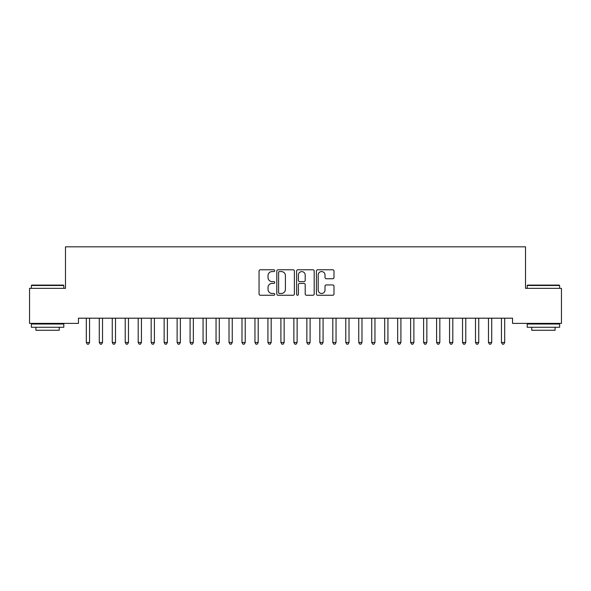 <?xml version="1.0" encoding="UTF-8"?>
<svg xmlns="http://www.w3.org/2000/svg" width="591" height="591" viewBox="0 0 591 591"><rect width="100%" height="100%" fill="white"/><g stroke="black" fill="none" stroke-linecap="round" stroke-linejoin="round"><path stroke-width="0.89" d="M274.741 270.671A0.894 0.894 0 0 0 273.855 269.777L260.321 269.777A1.271 1.271 0 0 0 259.05 271.055L259.05 293.978A1.271 1.271 0 0 0 260.321 295.249L273.855 295.249A0.894 0.894 0 0 0 274.741 294.355A0.894 0.894 0 0 0 273.855 293.468L272.104 293.468A4.078 4.078 0 0 1 268.026 289.391L268.026 287.477A4.078 4.078 0 0 1 272.104 283.407L273.855 283.407A0.894 0.894 0 0 0 274.741 282.513A0.894 0.894 0 0 0 273.855 281.619L272.104 281.619A4.078 4.078 0 0 1 268.026 277.548L268.026 275.635A4.078 4.078 0 0 1 272.104 271.565L273.855 271.565A0.894 0.894 0 0 0 274.741 270.671M332.718 278.76A1.271 1.271 0 0 0 333.989 277.482L333.989 271.055A1.271 1.271 0 0 0 332.718 269.777L317.692 269.777A1.271 1.271 0 0 0 316.414 271.055L316.414 293.978A1.271 1.271 0 0 0 317.692 295.249L332.718 295.249A1.271 1.271 0 0 0 333.989 293.978L333.989 286.207A1.271 1.271 0 0 0 332.718 284.936L326.284 284.936A1.271 1.271 0 0 0 325.013 286.207L325.013 290.055A3.406 3.406 0 0 1 321.607 293.468A3.406 3.406 0 0 1 318.202 290.055L318.202 274.97A3.406 3.406 0 0 1 321.607 271.565A3.406 3.406 0 0 1 325.013 274.97L325.013 277.482A1.271 1.271 0 0 0 326.284 278.76L332.718 278.76M512.545 318.187L78.455 318.187L78.455 323.38L29.55 323.38L29.55 288.349L65.483 288.349L65.483 246.839L525.517 246.839L525.517 288.349L561.45 288.349L561.45 323.38L512.545 323.38L512.545 318.187M294.384 271.055A1.271 1.271 0 0 0 293.114 269.777L278.088 269.777A1.271 1.271 0 0 0 276.81 271.055L276.81 293.978A1.271 1.271 0 0 0 278.088 295.249L293.114 295.249A1.271 1.271 0 0 0 294.384 293.978L294.384 271.055M297.886 269.777L312.912 269.777A1.271 1.271 0 0 1 314.19 271.055L314.19 293.978A1.271 1.271 0 0 1 312.912 295.249L306.485 295.249A1.271 1.271 0 0 1 305.207 293.978L305.207 284.677A1.271 1.271 0 0 0 303.937 283.407L299.674 283.407A1.271 1.271 0 0 0 298.396 284.677L298.396 294.355A0.894 0.894 0 0 1 297.502 295.249A0.894 0.894 0 0 1 296.616 294.355L296.616 271.055A1.271 1.271 0 0 1 297.886 269.777M279.484 271.565A0.894 0.894 0 0 0 278.597 272.451L278.597 292.575A0.894 0.894 0 0 0 279.484 293.468L281.331 293.468A4.078 4.078 0 0 0 285.409 289.391L285.409 275.635A4.078 4.078 0 0 0 281.331 271.565L279.484 271.565M305.207 275.029A3.406 3.406 0 0 0 301.802 271.624A3.406 3.406 0 0 0 298.396 275.029L298.396 280.348A1.271 1.271 0 0 0 299.674 281.619L303.937 281.619A1.271 1.271 0 0 0 305.207 280.348L305.207 275.029M89.551 318.867A1.3 1.3 -179.5 0 1 89.647 318.379A1.3 1.3 179.5 0 0 89.551 318.867L89.551 342.477L86.308 342.477L86.308 318.867A1.3 1.3 179.5 0 0 86.212 318.379A1.3 1.3 -179.5 0 1 86.308 318.867M89.551 342.477L88.576 344.161L87.283 344.161L86.308 342.477M102.524 318.867A1.3 1.3 -179.5 0 1 102.62 318.379A1.3 1.3 179.5 0 0 102.524 318.867L102.524 342.477L99.281 342.477L99.281 318.867A1.3 1.3 179.5 0 0 99.185 318.379A1.3 1.3 -179.5 0 1 99.281 318.867M115.496 318.867A1.3 1.3 -179.5 0 1 115.592 318.379A1.3 1.3 179.5 0 0 115.496 318.867L115.496 342.477L112.253 342.477L112.253 318.867A1.3 1.3 179.5 0 0 112.157 318.379A1.3 1.3 -179.5 0 1 112.253 318.867M102.524 342.477L101.549 344.161L100.256 344.161L99.281 342.477M115.496 342.477L114.521 344.161L113.228 344.161L112.253 342.477M31.367 285.497L31.759 285.106L63.407 285.106L63.798 285.497L31.367 285.497L31.367 288.349M63.798 327.274L31.367 327.274L31.367 324.031L63.798 324.031L63.798 327.274M59.255 327.274L59.255 330.258L35.903 330.258L35.903 327.274M527.202 285.497L527.593 285.106L559.241 285.106L559.633 285.497L527.202 285.497L527.202 288.349M559.633 327.274L527.202 327.274L527.202 324.031L559.633 324.031L559.633 327.274M555.097 327.274L555.097 330.258L531.745 330.258L531.745 327.274M128.469 318.867A1.3 1.3 -179.5 0 1 128.565 318.379A1.3 1.3 179.5 0 0 128.469 318.867L128.469 342.477L125.226 342.477L125.226 318.867A1.3 1.3 179.5 0 0 125.137 318.379A1.3 1.3 -179.5 0 1 125.226 318.867M141.441 318.867A1.3 1.3 -179.5 0 1 141.537 318.379A1.3 1.3 179.5 0 0 141.441 318.867L141.441 342.477L138.198 342.477L138.198 318.867A1.3 1.3 179.5 0 0 138.109 318.379A1.3 1.3 -179.5 0 1 138.198 318.867M128.469 342.477L127.501 344.161L126.201 344.161L125.226 342.477M141.441 342.477L140.473 344.161L139.173 344.161L138.198 342.477M154.414 318.867A1.3 1.3 -179.5 0 1 154.51 318.379A1.3 1.3 179.5 0 0 154.414 318.867L154.414 342.477L151.17 342.477L151.17 318.867A1.3 1.3 179.5 0 0 151.082 318.379A1.3 1.3 -179.5 0 1 151.17 318.867M154.414 342.477L153.446 344.161L152.146 344.161L151.17 342.477M167.393 318.867A1.3 1.3 -179.5 0 1 167.482 318.379A1.3 1.3 179.5 0 0 167.393 318.867L167.393 342.477L164.15 342.477L164.15 318.867A1.3 1.3 179.5 0 0 164.054 318.379A1.3 1.3 -179.5 0 1 164.15 318.867M167.393 342.477L166.418 344.161L165.118 344.161L164.15 342.477M180.366 318.867A1.3 1.3 -179.5 0 1 180.454 318.379A1.3 1.3 179.5 0 0 180.366 318.867L180.366 342.477L177.123 342.477L177.123 318.867A1.3 1.3 179.5 0 0 177.027 318.379A1.3 1.3 -179.5 0 1 177.123 318.867M193.338 318.867A1.3 1.3 -179.5 0 1 193.427 318.379A1.3 1.3 179.5 0 0 193.338 318.867L193.338 342.477L190.095 342.477L190.095 318.867A1.3 1.3 179.5 0 0 189.999 318.379A1.3 1.3 -179.5 0 1 190.095 318.867M206.311 318.867A1.3 1.3 -179.5 0 1 206.407 318.379A1.3 1.3 179.5 0 0 206.311 318.867L206.311 342.477L203.068 342.477L203.068 318.867A1.3 1.3 179.5 0 0 202.972 318.379A1.3 1.3 -179.5 0 1 203.068 318.867M219.283 318.867A1.3 1.3 -179.5 0 1 219.379 318.379A1.3 1.3 179.5 0 0 219.283 318.867L219.283 342.477L216.04 342.477L216.04 318.867A1.3 1.3 179.5 0 0 215.944 318.379A1.3 1.3 -179.5 0 1 216.04 318.867M232.256 318.867A1.3 1.3 -179.5 0 1 232.352 318.379A1.3 1.3 179.5 0 0 232.256 318.867L232.256 342.477L229.013 342.477L229.013 318.867A1.3 1.3 179.5 0 0 228.916 318.379A1.3 1.3 -179.5 0 1 229.013 318.867M245.228 318.867A1.3 1.3 -179.5 0 1 245.324 318.379A1.3 1.3 179.5 0 0 245.228 318.867L245.228 342.477L241.985 342.477L241.985 318.867A1.3 1.3 179.5 0 0 241.889 318.379A1.3 1.3 -179.5 0 1 241.985 318.867M258.201 318.867A1.3 1.3 -179.5 0 1 258.297 318.379A1.3 1.3 179.5 0 0 258.201 318.867L258.201 342.477L254.957 342.477L254.957 318.867A1.3 1.3 179.5 0 0 254.861 318.379A1.3 1.3 -179.5 0 1 254.957 318.867M271.173 318.867A1.3 1.3 -179.5 0 1 271.269 318.379A1.3 1.3 179.5 0 0 271.173 318.867L271.173 342.477L267.93 342.477L267.93 318.867A1.3 1.3 179.5 0 0 267.841 318.379A1.3 1.3 -179.5 0 1 267.93 318.867M284.145 318.867A1.3 1.3 -179.5 0 1 284.241 318.379A1.3 1.3 179.5 0 0 284.145 318.867L284.145 342.477L280.902 342.477L280.902 318.867A1.3 1.3 179.5 0 0 280.814 318.379A1.3 1.3 -179.5 0 1 280.902 318.867M180.366 342.477L179.391 344.161L178.09 344.161L177.123 342.477M193.338 342.477L192.363 344.161L191.063 344.161L190.095 342.477M206.311 342.477L205.336 344.161L204.043 344.161L203.068 342.477M219.283 342.477L218.308 344.161L217.015 344.161L216.04 342.477M232.256 342.477L231.28 344.161L229.988 344.161L229.013 342.477M245.228 342.477L244.253 344.161L242.96 344.161L241.985 342.477M258.201 342.477L257.233 344.161L255.933 344.161L254.957 342.477M271.173 342.477L270.205 344.161L268.905 344.161L267.93 342.477M284.145 342.477L283.178 344.161L281.877 344.161L280.902 342.477M297.125 318.867A1.3 1.3 -179.5 0 1 297.214 318.379A1.3 1.3 179.5 0 0 297.125 318.867L297.125 342.477L293.875 342.477L293.875 318.867A1.3 1.3 179.5 0 0 293.786 318.379A1.3 1.3 -179.5 0 1 293.875 318.867M297.125 342.477L296.15 344.161L294.85 344.161L293.875 342.477M310.098 318.867A1.3 1.3 -179.5 0 1 310.186 318.379A1.3 1.3 179.5 0 0 310.098 318.867L310.098 342.477L306.855 342.477L306.855 318.867A1.3 1.3 179.5 0 0 306.759 318.379A1.3 1.3 -179.5 0 1 306.855 318.867M310.098 342.477L309.123 344.161L307.822 344.161L306.855 342.477M323.07 318.867A1.3 1.3 -179.5 0 1 323.159 318.379A1.3 1.3 179.5 0 0 323.07 318.867L323.07 342.477L319.827 342.477L319.827 318.867A1.3 1.3 179.5 0 0 319.731 318.379A1.3 1.3 -179.5 0 1 319.827 318.867M323.07 342.477L322.095 344.161L320.795 344.161L319.827 342.477M336.043 318.867A1.3 1.3 -179.5 0 1 336.139 318.379A1.3 1.3 179.5 0 0 336.043 318.867L336.043 342.477L332.799 342.477L332.799 318.867A1.3 1.3 179.5 0 0 332.703 318.379A1.3 1.3 -179.5 0 1 332.799 318.867M336.043 342.477L335.067 344.161L333.767 344.161L332.799 342.477M349.015 318.867A1.3 1.3 -179.5 0 1 349.111 318.379A1.3 1.3 179.5 0 0 349.015 318.867L349.015 342.477L345.772 342.477L345.772 318.867A1.3 1.3 179.5 0 0 345.676 318.379A1.3 1.3 -179.5 0 1 345.772 318.867M349.015 342.477L348.04 344.161L346.747 344.161L345.772 342.477M361.988 318.867A1.3 1.3 -179.5 0 1 362.084 318.379A1.3 1.3 179.5 0 0 361.988 318.867L361.988 342.477L358.744 342.477L358.744 318.867A1.3 1.3 179.5 0 0 358.648 318.379A1.3 1.3 -179.5 0 1 358.744 318.867M361.988 342.477L361.012 344.161L359.72 344.161L358.744 342.477M374.96 318.867A1.3 1.3 -179.5 0 1 375.056 318.379A1.3 1.3 179.5 0 0 374.96 318.867L374.96 342.477L371.717 342.477L371.717 318.867A1.3 1.3 179.5 0 0 371.621 318.379A1.3 1.3 -179.5 0 1 371.717 318.867M374.96 342.477L373.985 344.161L372.692 344.161L371.717 342.477M387.932 318.867A1.3 1.3 -179.5 0 1 388.028 318.379A1.3 1.3 179.5 0 0 387.932 318.867L387.932 342.477L384.689 342.477L384.689 318.867A1.3 1.3 179.5 0 0 384.593 318.379A1.3 1.3 -179.5 0 1 384.689 318.867M387.932 342.477L386.957 344.161L385.664 344.161L384.689 342.477M400.905 318.867A1.3 1.3 -179.5 0 1 401.001 318.379A1.3 1.3 179.5 0 0 400.905 318.867L400.905 342.477L397.662 342.477L397.662 318.867A1.3 1.3 179.5 0 0 397.573 318.379A1.3 1.3 -179.5 0 1 397.662 318.867M400.905 342.477L399.937 344.161L398.637 344.161L397.662 342.477M413.877 318.867A1.3 1.3 -179.5 0 1 413.973 318.379A1.3 1.3 179.5 0 0 413.877 318.867L413.877 342.477L410.634 342.477L410.634 318.867A1.3 1.3 179.5 0 0 410.546 318.379A1.3 1.3 -179.5 0 1 410.634 318.867M413.877 342.477L412.91 344.161L411.609 344.161L410.634 342.477M426.85 318.867A1.3 1.3 -179.5 0 1 426.946 318.379A1.3 1.3 179.5 0 0 426.85 318.867L426.85 342.477L423.607 342.477L423.607 318.867A1.3 1.3 179.5 0 0 423.518 318.379A1.3 1.3 -179.5 0 1 423.607 318.867M426.85 342.477L425.882 344.161L424.582 344.161L423.607 342.477M439.83 318.867A1.3 1.3 -179.5 0 1 439.918 318.379A1.3 1.3 179.5 0 0 439.83 318.867L439.83 342.477L436.586 342.477L436.586 318.867A1.3 1.3 179.5 0 0 436.49 318.379A1.3 1.3 -179.5 0 1 436.586 318.867M439.83 342.477L438.854 344.161L437.554 344.161L436.586 342.477M452.802 318.867A1.3 1.3 -179.5 0 1 452.891 318.379A1.3 1.3 179.5 0 0 452.802 318.867L452.802 342.477L449.559 342.477L449.559 318.867A1.3 1.3 179.5 0 0 449.463 318.379A1.3 1.3 -179.5 0 1 449.559 318.867M452.802 342.477L451.827 344.161L450.527 344.161L449.559 342.477M465.774 318.867A1.3 1.3 -179.5 0 1 465.863 318.379A1.3 1.3 179.5 0 0 465.774 318.867L465.774 342.477L462.531 342.477L462.531 318.867A1.3 1.3 179.5 0 0 462.435 318.379A1.3 1.3 -179.5 0 1 462.531 318.867M465.774 342.477L464.799 344.161L463.499 344.161L462.531 342.477M478.747 318.867A1.3 1.3 -179.5 0 1 478.843 318.379A1.3 1.3 179.5 0 0 478.747 318.867L478.747 342.477L475.504 342.477L475.504 318.867A1.3 1.3 179.5 0 0 475.408 318.379A1.3 1.3 -179.5 0 1 475.504 318.867M478.747 342.477L477.772 344.161L476.479 344.161L475.504 342.477M491.719 318.867A1.3 1.3 -179.5 0 1 491.815 318.379A1.3 1.3 179.5 0 0 491.719 318.867L491.719 342.477L488.476 342.477L488.476 318.867A1.3 1.3 179.5 0 0 488.38 318.379A1.3 1.3 -179.5 0 1 488.476 318.867M491.719 342.477L490.744 344.161L489.451 344.161L488.476 342.477M504.692 318.867A1.3 1.3 -179.5 0 1 504.788 318.379A1.3 1.3 179.5 0 0 504.692 318.867L504.692 342.477L501.449 342.477L501.449 318.867A1.3 1.3 179.5 0 0 501.353 318.379A1.3 1.3 -179.5 0 1 501.449 318.867M504.692 342.477L503.717 344.161L502.424 344.161L501.449 342.477M63.798 288.349L63.798 285.497M56.404 324.031L56.404 323.38M38.762 324.031L38.762 323.38M559.633 288.349L559.633 285.497M552.238 324.031L552.238 323.38M534.596 324.031L534.596 323.38"/></g></svg>
